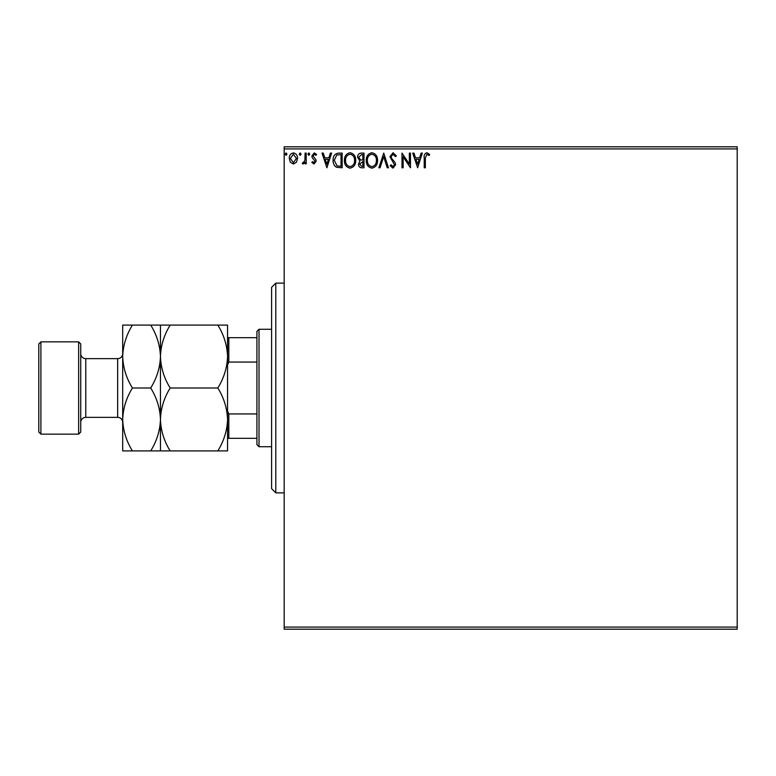 <?xml version="1.0" encoding="UTF-8"?>
<svg xmlns="http://www.w3.org/2000/svg" width="776" height="776" viewBox="0 0 776 776"><rect width="100%" height="100%" fill="white"/><g stroke="black" fill="none" stroke-linecap="round" stroke-linejoin="round"><path stroke-width="1.16" d="M296.451 162.242L293.406 164.017L290.36 162.252L289.264 158.44C289.235 155.394 290.612 153.551 293.406 152.911C296.199 153.551 297.577 155.394 297.548 158.44L296.451 162.242M306.21 153.105L306.21 163.833L305.075 163.833L305.075 162.252L303.115 164.017L302.252 163.649L302.795 162.514L303.3 162.698L304.9 160.389L305.075 153.105L306.21 153.105M314.028 164.017L311.855 162.494L312.515 161.573L313.96 162.698L315.056 161.262L312.224 157.674L311.855 156.015L314.231 152.911L316.56 154.366L315.91 155.365L314.358 154.23L312.98 155.957L315.822 159.555L316.181 161.204L314.028 164.017M338.743 153.105L342.158 153.105L342.158 167.781L336.435 167.257C334.058 165.598 332.952 163.27 333.117 160.254C332.952 156.024 334.825 153.638 338.743 153.105M363.993 153.105L363.993 167.781L361.917 167.781C359.676 167.674 358.551 166.462 358.531 164.143L359.909 161.02L357.59 157.266C357.6 154.851 358.755 153.454 361.053 153.105L363.993 153.105M383.751 153.105L388.456 167.781L387.224 167.781L383.654 156.645L380.085 167.781L378.863 167.781L383.751 153.105M409.35 153.105L410.475 153.105L410.475 167.781L403.142 156.839L403.142 167.781L402.007 167.781L402.007 153.105L409.35 164.027L409.35 153.105M425.345 158.013L425.345 167.781L424.22 167.781L424.22 157.868C423.764 155.2 424.666 153.493 426.907 152.726L429.681 154.424L429.099 155.549L426.916 154.23L425.345 158.013M284.181 148.905L284.181 146.809L737.2 146.809L737.2 148.905L284.181 148.905L284.181 627.095L737.2 627.095L737.2 629.19L284.181 629.19L284.181 627.095M737.2 148.905L737.2 627.095M417.634 167.781L412.735 153.105L413.967 153.105L415.48 157.809L419.603 157.809L421.106 153.105L422.338 153.105L417.634 167.781M393.063 152.726L396.361 155.937L395.44 156.674L393.141 154.23L391.094 156.723L391.463 158.159L395.032 162.494L395.605 164.735L392.986 168.159L390.153 165.676L391.036 164.774L393.005 166.656L394.48 164.793L389.959 156.704L393.063 152.726M377.543 160.38C377.621 164.57 375.768 167.16 371.966 168.159C368.076 167.257 366.175 164.687 366.243 160.448C366.175 156.257 368.047 153.687 371.879 152.726C375.7 153.648 377.592 156.199 377.543 160.38M355.709 160.38C355.786 164.57 353.934 167.16 350.131 168.159C346.241 167.257 344.34 164.687 344.418 160.448C344.34 156.257 346.222 153.687 350.044 152.726C353.875 153.648 355.757 156.199 355.709 160.38M326.909 167.781L322.021 153.105L323.243 153.105L324.756 157.809L328.878 157.809L330.382 153.105L331.614 153.105L326.909 167.781M309.779 154.143L308.838 155.365L307.897 154.143L308.838 152.911L309.779 154.143M301.127 154.143L300.186 155.365L299.245 154.143L300.186 152.911L301.127 154.143M287.004 154.143L286.063 155.365L285.122 154.143L286.063 152.911L287.004 154.143M415.955 159.313L417.536 164.24L419.118 159.313L415.955 159.313M367.378 160.448C367.32 163.814 368.833 165.88 371.917 166.656C374.983 165.841 376.476 163.755 376.409 160.38C376.467 157.043 374.963 154.996 371.917 154.23C368.813 154.996 367.3 157.062 367.378 160.448M361.694 166.277L362.858 166.277L362.858 161.573L359.657 164.124L361.694 166.277M362.285 160.069L362.858 160.069L362.858 154.608L361.567 154.608L358.716 157.266L360.491 159.895L362.285 160.069M345.543 160.448C345.485 163.814 346.998 165.88 350.083 166.656C353.148 165.841 354.642 163.755 354.574 160.38C354.632 157.043 353.128 154.996 350.083 154.23C346.979 154.996 345.475 157.062 345.543 160.448M341.023 166.277L341.023 154.608L336.794 154.987L334.252 160.263L337.036 165.87L341.023 166.277M325.231 159.313L326.822 164.24L328.394 159.313L325.231 159.313M290.399 158.43L293.406 162.698L296.422 158.43L293.406 154.23L290.399 158.43M275.79 492.867L271.6 488.667L271.6 287.333L275.79 283.133L275.79 492.867L284.181 492.867M259.019 446.724L256.914 444.629L256.914 331.371L259.019 329.276L259.019 446.724L271.6 446.724M259.019 329.276L271.6 329.276M256.914 438.333L227.552 438.333M227.552 411.067L228.813 413.938L228.813 438.333M256.914 413.938L228.813 413.938M256.914 362.062L228.813 362.062L227.552 364.933M227.552 337.667L228.813 337.667L228.813 362.062M256.914 337.667L228.813 337.667M80.743 343.952L80.743 432.048L78.648 434.143L78.648 341.857L80.743 343.952M40.895 434.143L38.8 432.048L38.8 343.952L40.895 341.857L40.895 434.143L78.648 434.143M80.743 422.396A5.034 5.034 0 0 1 85.777 417.362L117.661 417.362A5.034 5.034 0 0 1 122.695 422.396L122.695 325.086L150.709 325.086C156.791 334.873 160.04 345.359 160.448 356.543C160.816 345.495 164.056 335.009 170.177 325.086L217.823 325.086C223.905 334.873 227.155 345.359 227.552 356.543C227.184 367.591 223.944 378.077 217.823 388C223.905 397.797 227.155 408.283 227.552 419.457C227.184 430.505 223.944 440.991 217.823 450.914L227.552 450.914L227.552 325.086L217.823 325.086M80.743 353.604A5.034 5.034 0 0 0 85.777 358.638L117.661 358.638A5.034 5.034 0 0 0 122.695 353.604M40.895 341.857L78.648 341.857M160.448 450.914L160.448 419.457C160.069 430.505 156.83 440.991 150.709 450.914L170.177 450.914C164.095 441.127 160.845 430.641 160.448 419.457C160.816 408.409 164.056 397.923 170.177 388L217.823 388M170.177 450.914L217.823 450.914M170.177 388C164.095 378.203 160.845 367.717 160.448 356.543L160.448 325.086L150.709 325.086M170.177 325.086L160.448 325.086M160.448 419.457L160.448 356.543C160.069 367.591 156.83 378.077 150.709 388C156.791 397.797 160.04 408.283 160.448 419.457M122.695 419.457C123.093 430.641 126.343 441.127 132.424 450.914L122.695 450.914L122.695 419.457C123.064 408.409 126.304 397.923 132.424 388C126.343 378.203 123.093 367.717 122.695 356.543C123.064 345.495 126.304 335.009 132.424 325.086M132.424 388L150.709 388M132.424 450.914L150.709 450.914M85.777 358.638L85.777 417.362M117.661 417.362L117.661 358.638M275.79 283.133L284.181 283.133"/></g></svg>
